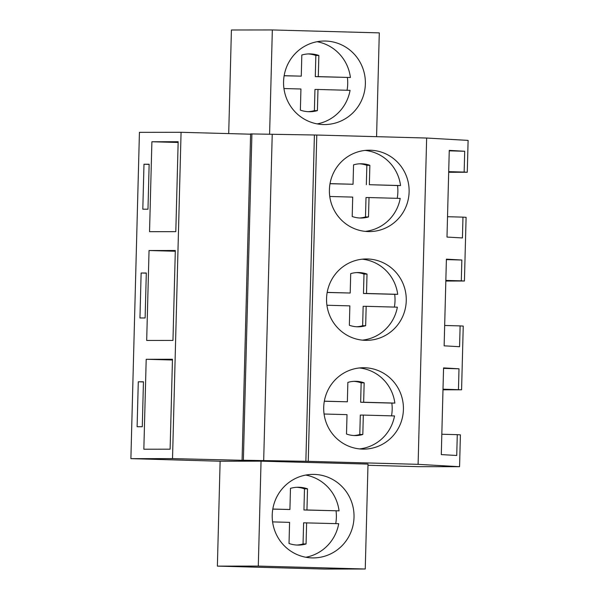 <?xml version="1.0" encoding="UTF-8"?>
<svg xmlns="http://www.w3.org/2000/svg" width="599" height="599" viewBox="0 0 599 599"><rect width="100%" height="100%" fill="white"/><g stroke="black" fill="none" stroke-linecap="round" stroke-linejoin="round"><path stroke-width="0.9" d="M250.607 134.198L181.07 132.297L139.432 132.349L130.889 458.647L220.125 461.23L261.044 461.163L368.003 464.09L365.255 569.005L324.344 569.05L217.377 566.122L220.125 461.215M448.681 172.272L467.272 172.25L468.111 140.398L426.645 138.04L316.781 135.037L250.614 133.914L242.071 460.219L269.333 460.96L172.519 458.602L130.889 458.647M367.973 465.273L418.521 466.658L459.568 466.696L418.102 464.337L308.238 461.335L242.071 460.219M181.07 132.297L172.519 458.602M151.891 141.753L149.54 231.678L175.807 231.648L178.165 141.723L151.891 141.753L178.143 142.472M147.975 209.201L149.151 164.238L143.985 164.246L142.809 209.208L147.975 209.201M175.32 250.494L149.046 250.524L146.688 340.449L172.961 340.419L175.32 250.494M146.306 273.009L141.132 273.009L139.956 317.972L145.123 317.972L146.306 273.009M146.193 359.288L143.842 449.213L170.116 449.183L172.467 359.258L146.193 359.288L172.452 360.006M138.287 381.78L137.111 426.743L142.277 426.735L143.453 381.773L138.287 381.78L143.453 381.922M251.909 133.914L243.366 460.212M272.223 134.408L263.68 460.706M314.408 135.037L305.864 461.342M316.781 135.037L308.238 461.335M426.645 138.04L418.102 464.337M409.11 191.98A40.695 39.863 89.9 0 0 369.209 150.199A40.695 39.863 89.9 0 0 329.405 189.801A40.695 39.863 89.9 0 0 369.306 231.588A40.695 39.863 89.9 0 0 409.11 191.98M406.257 300.75A40.695 39.863 89.9 0 0 366.363 258.963A40.695 39.863 89.9 0 0 326.56 298.572A40.695 39.863 89.9 0 0 366.453 340.352A40.695 39.863 89.9 0 0 406.257 300.75M323.715 407.335A40.695 39.863 89.9 0 0 363.608 449.123A40.695 39.863 89.9 0 0 403.412 409.514A40.695 39.863 89.9 0 0 363.511 367.734A40.695 39.863 89.9 0 0 323.715 407.335M467.272 172.25L464.15 172.07L464.697 151.262L449.257 150.379L446.989 237.069L462.428 237.945L462.967 217.13L466.097 217.31L464.427 281.013L461.305 280.834L461.844 260.026L446.405 259.15L444.136 345.833L459.575 346.709L460.122 325.901L463.244 326.081L461.582 389.784L443.005 389.178M458.452 389.605L458.999 368.797L443.56 367.913L441.291 454.596L456.73 455.48L457.277 434.664L460.399 434.844L459.568 466.696M445.836 281.036L464.427 281.013M442.983 389.807L461.582 389.784M376.576 136.669L379.294 32.878L272.335 29.95L231.416 29.995L228.706 133.599M269.595 134.341L272.335 29.95M359.834 103.799A41.765 40.912 89.9 0 0 359.924 61.952A41.765 40.912 89.9 0 0 324.418 41.032A41.765 40.912 89.9 0 0 289.1 61.802A41.765 40.912 89.9 0 0 289.017 103.642A41.765 40.912 89.9 0 0 324.516 124.562A41.765 40.912 89.9 0 0 359.834 103.799M143.985 164.246L149.151 164.388M464.15 172.07L448.696 171.643M464.697 151.262L449.243 150.836M462.967 217.13L447.52 216.711M261.044 461.163L258.296 566.077L217.377 566.122M258.296 566.077L365.255 569.005M349.539 497.118A41.765 40.912 89.9 0 0 313.075 474.386A41.765 40.912 89.9 0 0 276.708 535.192A41.765 40.912 89.9 0 0 313.172 557.916A41.765 40.912 89.9 0 0 349.539 497.118M458.999 368.797L443.545 368.37M457.277 434.664L441.822 434.245M461.305 280.834L445.851 280.414M460.122 325.901L444.668 325.474M461.844 260.026L446.397 259.607M141.132 273.009L146.298 273.151M149.046 250.524L175.297 251.243M365.195 231.379A40.695 39.863 89.9 0 0 400.214 198.404L369.014 197.55L368.505 216.943A27.135 26.581 89.9 0 1 361.062 218.036A27.135 26.581 89.9 0 1 352.205 216.494L352.706 197.101L329.772 196.479M397.212 198.321A40.695 39.863 89.9 0 0 397.863 191.994A40.695 39.863 89.9 0 0 397.534 185.555L400.551 185.555A40.695 39.863 89.9 0 0 365.098 150.416M330.034 183.631L353.043 184.26L353.552 164.86A27.135 26.581 89.9 0 1 361.002 163.767A27.135 26.581 89.9 0 1 369.86 165.309L369.351 184.702L400.551 185.555M369.86 165.309L366.843 165.309A27.135 26.581 89.9 0 0 359.49 163.812M369.351 184.702L397.534 185.555M366.843 165.309L366.341 184.709M353.043 184.26L330.019 183.713M359.557 217.999A27.135 26.581 89.9 0 0 365.495 216.943L368.505 216.943M369.014 197.55L366.004 197.55L365.495 216.943M362.343 340.142A40.695 39.863 89.9 0 0 397.362 307.167L366.169 306.314L365.66 325.706A27.135 26.581 89.9 0 1 358.217 326.807A27.135 26.581 89.9 0 1 349.352 325.264L349.861 305.872L326.919 305.243M394.367 307.085A40.695 39.863 89.9 0 0 395.018 300.765A40.695 39.863 89.9 0 0 394.689 294.326L397.699 294.319A40.695 39.863 89.9 0 0 362.245 259.187M327.189 292.394L350.198 293.023L350.707 273.631A27.135 26.581 89.9 0 1 358.15 272.538A27.135 26.581 89.9 0 1 367.015 274.08L366.506 293.473L397.699 294.319M367.015 274.08L363.997 274.08A27.135 26.581 89.9 0 0 356.645 272.582M363.997 274.08L363.488 293.473L394.689 294.326M366.506 293.473L363.488 293.473M350.198 293.023L327.166 292.477M356.704 326.762A27.135 26.581 89.9 0 0 362.642 325.714L365.66 325.706M366.169 306.314L363.151 306.321L362.642 325.714M359.497 448.913A40.695 39.863 89.9 0 0 394.516 415.938L363.323 415.085L362.814 434.477A27.135 26.581 89.9 0 1 355.364 435.57A27.135 26.581 89.9 0 1 346.507 434.028L347.016 414.635L324.074 414.014M391.514 415.856A40.695 39.863 89.9 0 0 392.173 409.529A40.695 39.863 89.9 0 0 391.836 403.09L394.853 403.09A40.695 39.863 89.9 0 0 359.4 367.951M324.336 401.165L347.353 401.794L347.854 382.394A27.135 26.581 89.9 0 1 355.304 381.301A27.135 26.581 89.9 0 1 364.162 382.843L363.653 402.236L394.853 403.09M364.162 382.843L361.152 382.843A27.135 26.581 89.9 0 0 353.799 381.346M361.152 382.843L360.643 402.243L391.836 403.09M363.653 402.236L360.643 402.243M347.353 401.794L324.321 401.248M353.859 435.533A27.135 26.581 89.9 0 0 359.797 434.477L362.814 434.477M363.323 415.085L360.306 415.085L359.797 434.477M308.141 111.684A28.917 28.325 89.9 0 0 314.4 110.613L317.418 110.605A28.917 28.325 89.9 0 1 309.653 111.721A28.917 28.325 89.9 0 1 300.376 110.141L300.93 88.996L283.941 88.532M284.151 75.684L301.267 76.155L284.136 75.773M301.267 76.155L301.821 55.011A28.917 28.325 89.9 0 1 309.586 53.895A28.917 28.325 89.9 0 1 318.855 55.475L318.301 76.62L315.291 76.62L350.408 77.496A41.765 40.912 89.9 0 0 317.103 41.713M318.855 55.475L315.845 55.482A28.917 28.325 89.9 0 0 308.073 53.94M315.845 55.482L315.291 76.62M318.301 76.62L350.408 77.496M317.193 123.896A41.765 40.912 89.9 0 0 345.196 103.814A41.765 40.912 89.9 0 0 350.071 90.344L317.972 89.468L317.418 110.605M317.972 89.468L314.954 89.468L314.4 110.613M347.068 90.262A41.765 40.912 89.9 0 0 347.39 77.503M296.797 545.038A28.917 28.325 89.9 0 0 303.049 543.967L306.067 543.959A28.917 28.325 89.9 0 1 298.302 545.083A28.917 28.325 89.9 0 1 289.025 543.495L289.579 522.358L272.597 521.894M272.807 509.038L289.916 509.509L272.792 509.128M289.916 509.509L290.47 488.365A28.917 28.325 89.9 0 1 298.235 487.249A28.917 28.325 89.9 0 1 307.512 488.836L306.958 509.974L303.94 509.981L339.056 510.85A41.765 40.912 89.9 0 0 305.752 475.067M307.512 488.836L304.494 488.836A28.917 28.325 89.9 0 0 296.73 487.294M304.494 488.836L303.94 509.981M306.958 509.974L339.056 510.85M305.849 557.257A41.765 40.912 89.9 0 0 333.845 537.168A41.765 40.912 89.9 0 0 338.72 523.698L303.603 522.822L303.049 543.967M306.621 522.822L306.067 543.959M335.725 523.616A41.765 40.912 89.9 0 0 336.046 510.857"/></g></svg>
